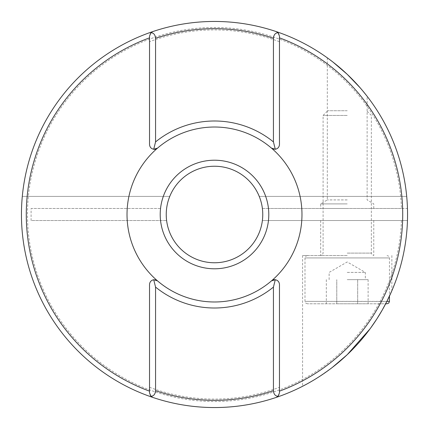 <?xml version="1.0" encoding="UTF-8"?>
<svg xmlns="http://www.w3.org/2000/svg" width="429" height="429" viewBox="0 0 429 429"><rect width="100%" height="100%" fill="white"/><g stroke="black" fill="none" stroke-linecap="round" stroke-linejoin="round"><path stroke-width="0.32" stroke-dasharray="2.15 1.61" d="M347.222 199.919L327.316 199.919L347.222 199.919M333.054 62.141L332.164 61.454M329.209 59.223L331.392 60.859M331.569 60.998L332.073 61.385M333.478 62.473L334.893 63.594M337.639 65.819L347.222 74.308L353.92 80.968M347.222 203.904L320.678 203.904L347.222 203.904M347.222 208.467L320.678 208.467L347.222 208.467M347.222 255.523L302.579 255.523L347.222 255.523M347.222 220.533L320.678 220.533L347.222 220.533M332.368 367.39L317.964 377.482M317.674 377.67L306.848 384.03M302.579 255.523L302.579 386.288L306.815 384.046M308.21 383.279L317.851 377.558M317.948 377.493L332.357 367.401M347.131 354.778L370.586 328.105M127.022 214.5A87.473 87.473 0 0 0 214.5 301.973A87.473 87.473 0 0 0 301.973 214.5A87.473 87.473 0 0 0 214.5 127.022A87.473 87.473 0 0 0 127.022 214.5M272.592 148.852A4.826 4.826 0 0 0 279.472 144.487L279.472 41.71A184.604 184.604 0 0 0 149.528 41.71L149.528 144.487A4.826 4.826 0 0 0 153.711 149.271M401.421 220.533A187.017 187.017 0 0 1 119.257 375.445A187.017 187.017 0 0 1 119.257 53.555A187.017 187.017 0 0 1 401.421 208.467L407.453 208.467A193.05 193.05 0 0 0 211.481 21.471A193.05 193.05 0 0 0 21.45 214.5A193.05 193.05 0 0 0 211.481 407.529A193.05 193.05 0 0 0 407.453 220.533L262.382 220.533A48.263 48.263 0 0 1 166.618 220.533L166.238 214.5A48.263 48.263 0 0 1 169.761 196.402L22.303 196.402A193.05 193.05 0 0 0 211.481 407.529A193.05 193.05 0 0 0 407.453 220.533L262.382 220.533A48.263 48.263 0 0 1 211.476 262.666A48.263 48.263 0 0 1 169.761 196.402L22.303 196.402A193.05 193.05 0 0 0 214.5 407.55A193.05 193.05 0 0 0 406.697 196.402L259.239 196.402A48.263 48.263 0 0 1 214.5 262.762A48.263 48.263 0 0 1 166.238 214.5L166.618 208.467A48.263 48.263 0 0 1 262.382 208.467L268.457 208.467A54.295 54.295 0 0 0 160.543 208.467L31.102 208.467L31.102 220.533L166.618 220.533L31.102 220.533M407.453 208.467A193.05 193.05 0 0 0 406.697 196.402L259.239 196.402A48.263 48.263 0 0 1 262.382 208.467L407.453 208.467A193.05 193.05 0 0 0 211.481 21.471A193.05 193.05 0 0 0 21.45 214.5A193.05 193.05 0 0 0 211.481 407.529A193.05 193.05 0 0 0 407.453 220.533M363.84 92.165L365.068 93.678M373.766 208.467L373.766 203.904L367.127 199.919L367.127 96.294L366.543 95.538M361.835 89.752L360.88 88.642M376.855 318.945L382.239 310.06M387.038 303.786L307.405 303.786L385.66 303.786L389.452 296.112L389.452 257.936L304.992 257.936L389.452 257.936L388.76 256.242L387.038 255.523M390.379 294.096L391.795 290.889M389.452 301.373L304.992 301.373L386.851 301.469M376.914 318.854L370.034 328.861M401.421 208.467L268.457 208.467M160.543 220.533A54.295 54.295 0 0 0 268.457 220.533M279.472 41.71L279.472 36.143C279.547 34.186 278.453 32.663 276.19 31.574A193.05 193.05 0 0 0 152.81 31.574C150.547 32.658 149.453 34.186 149.528 36.143L149.528 41.71M156.408 280.148A4.826 4.826 0 0 0 149.528 284.513L149.528 392.857C149.453 394.814 150.547 396.337 152.81 397.426A193.05 193.05 0 0 0 276.19 397.426C278.453 396.342 279.547 394.814 279.472 392.857L279.472 284.513A4.826 4.826 0 0 0 275.289 279.729M149.528 387.29A184.604 184.604 0 0 0 279.472 387.29M160.543 208.467L31.102 208.467M347.222 272.415L365.32 272.415L347.222 272.415M347.222 279.654L368.12 279.654L347.222 279.654M347.222 115.439L323.091 115.439L347.222 115.439M347.222 110.736L327.794 110.736L347.222 110.736M336.77 303.786L368.12 303.786L336.77 303.786L336.77 279.654L336.77 303.786M326.324 279.654L326.324 303.786M357.673 279.654L357.673 303.786L357.673 279.654M368.12 279.654L368.12 303.786M347.222 253.11L371.353 253.11L347.222 253.11M327.316 57.845L327.316 199.919L320.678 203.904L320.678 208.467M320.678 220.533L320.678 255.523L322.399 254.805L323.091 253.11L323.091 115.439L327.794 110.736M391.865 255.523L391.865 290.723M373.766 220.533L373.766 255.523L372.045 254.805L371.353 253.11L371.353 115.439L366.645 110.736M307.405 255.523L305.684 256.242L304.992 257.936L304.992 301.373L305.684 303.067L307.405 303.786M329.123 279.654L329.123 272.415L347.222 261.963L365.32 272.415L365.32 279.654"/><path stroke-width="0.64" d="M360.146 87.789L347.222 74.308L333.054 62.141M332.164 61.454L329.209 59.223M332.073 61.385L333.478 62.473M334.893 63.594L337.639 65.819M370.034 328.861L347.222 354.692L332.368 367.39M317.964 377.482L317.674 377.67M306.848 384.03L302.579 386.288M306.815 384.046L308.21 383.279M332.507 367.283L347.131 354.778M268.795 214.5A54.295 54.295 0 0 1 214.5 268.795A54.295 54.295 0 0 1 160.205 214.5A54.295 54.295 0 0 1 214.5 160.205A54.295 54.295 0 0 1 268.795 214.5M166.238 214.5A48.263 48.263 0 0 0 214.5 262.762A48.263 48.263 0 0 0 262.762 214.5A48.263 48.263 0 0 0 214.5 166.238A48.263 48.263 0 0 0 166.238 214.5M301.973 214.5A87.473 87.473 0 0 1 271.503 280.856A4.826 4.826 0 0 1 275.289 279.729L271.503 280.856A87.473 87.473 0 0 1 127.022 214.5A87.473 87.473 0 0 1 157.497 148.144A4.826 4.826 0 0 1 153.711 149.271L157.497 148.144A87.473 87.473 0 0 1 301.973 214.5M279.472 37.849A188.224 188.224 0 0 1 279.472 391.151M21.45 214.5A193.05 193.05 0 0 1 214.5 21.45A193.05 193.05 0 0 1 407.55 214.5A193.05 193.05 0 0 1 214.5 407.55A193.05 193.05 0 0 1 21.45 214.5M149.528 391.151A188.224 188.224 0 0 1 149.528 37.849M360.183 87.827L363.84 92.165M365.068 93.678L367.127 96.294M366.543 95.538L361.835 89.752M360.88 88.642L353.92 80.968M370.586 328.105L376.855 318.945M382.239 310.06L385.666 303.786L387.038 303.786L388.76 303.067L389.452 301.373L386.899 301.373L391.795 290.889M389.452 301.373L389.452 296.112L390.379 294.096M386.851 301.469L382.325 309.904M382.26 310.022L376.914 318.854M272.592 148.852A4.826 4.826 0 0 1 271.503 148.144L275.289 149.271L273.439 141.908L273.439 38.283C273.761 34.754 275.305 32.899 278.062 32.733L276.19 31.574A193.05 193.05 0 0 0 152.81 31.574L150.938 32.733C153.7 32.904 155.239 34.754 155.561 38.283L155.561 141.908L153.711 149.271C151.142 148.702 149.748 147.109 149.528 144.487L149.528 36.143L150.938 32.733M156.408 280.148A4.826 4.826 0 0 1 157.497 280.856L153.711 279.729L155.561 287.092L155.561 390.717C155.239 394.246 153.695 396.101 150.938 396.267L152.81 397.426A193.05 193.05 0 0 0 276.19 397.426L278.062 396.267C275.3 396.096 273.761 394.246 273.439 390.717L273.439 287.092L275.289 279.729C277.858 280.298 279.252 281.891 279.472 284.513L279.472 392.857L278.062 396.267M150.938 396.267L149.528 392.857L149.528 284.513C149.748 281.891 151.142 280.298 153.711 279.729M278.062 32.733L279.472 36.143L279.472 144.487C279.252 147.109 277.858 148.702 275.289 149.271M157.497 280.856A87.473 87.473 0 0 0 271.503 280.856M152.81 31.574A193.05 193.05 0 0 1 276.19 31.574M155.561 141.908A93.511 93.511 0 0 1 273.439 141.908M273.439 38.283A185.811 185.811 0 0 0 155.561 38.283M155.561 390.717A185.811 185.811 0 0 0 273.439 390.717M273.439 287.092A93.511 93.511 0 0 1 155.561 287.092M271.503 148.144A87.473 87.473 0 0 0 157.497 148.144"/></g></svg>
